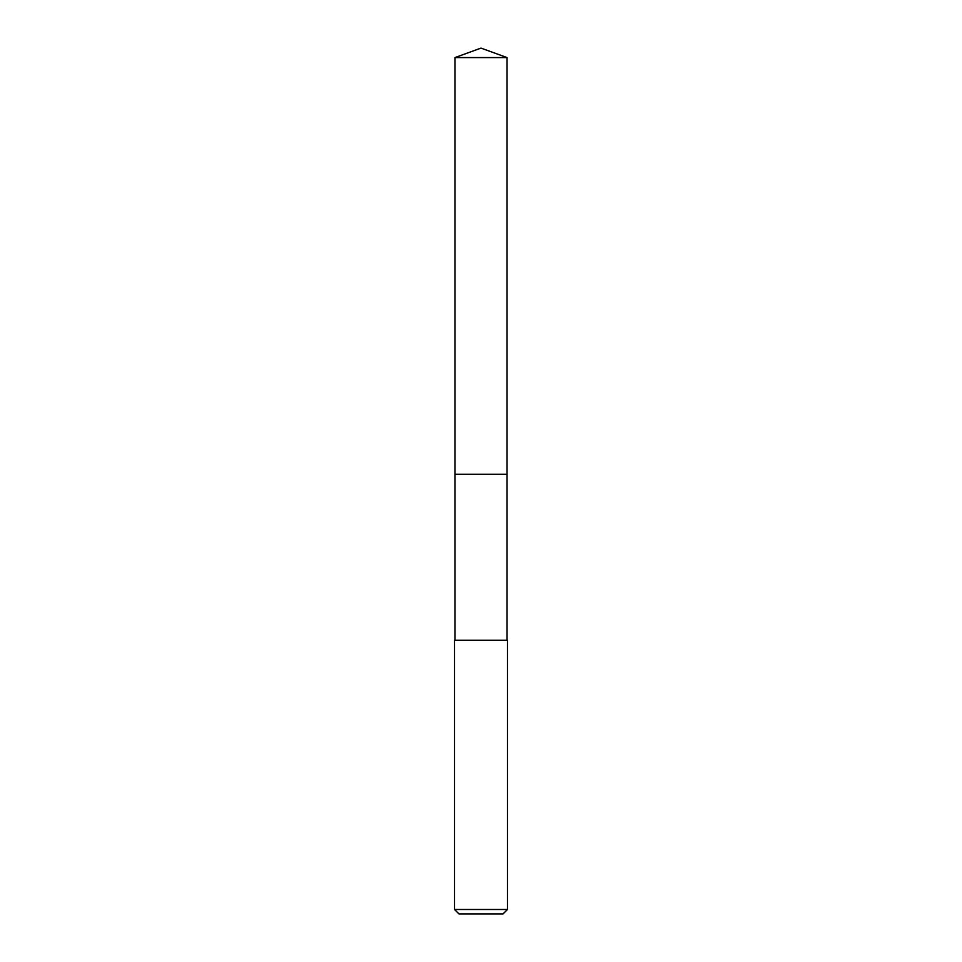 <?xml version="1.0" encoding="UTF-8"?>
<svg xmlns="http://www.w3.org/2000/svg" width="962" height="962" viewBox="0 0 962 962"><rect width="100%" height="100%" fill="white"/><g stroke="black" fill="none" stroke-linecap="round" stroke-linejoin="round"><path stroke-width="1.44" d="M507.046 640.235L507.046 57.576L454.954 57.576L454.954 474.266L507.046 474.266L454.954 474.266L454.954 57.576L481 48.1L454.954 57.576M481 640.235L454.521 640.235L454.521 909.487L507.479 909.487L507.479 640.235L481 640.235M454.521 909.487L458.934 913.9L503.066 913.9L507.479 909.487M481 48.1L507.046 57.576M454.954 640.235L454.954 474.266"/></g></svg>
